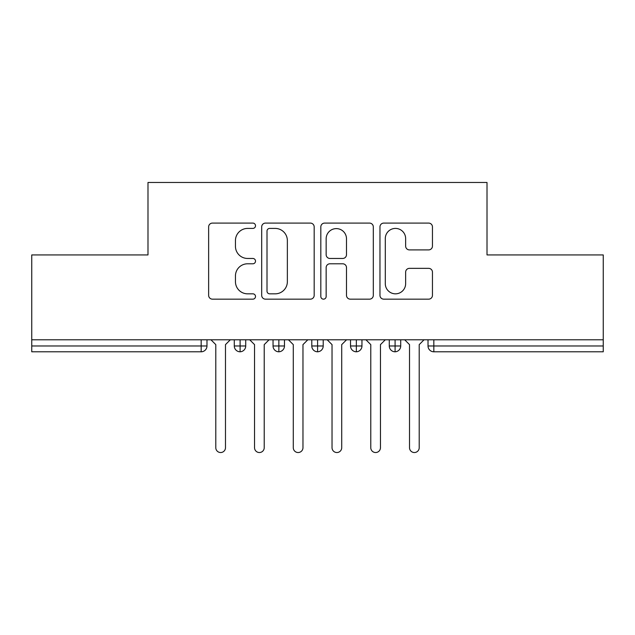 <?xml version="1.0" encoding="UTF-8"?>
<svg xmlns="http://www.w3.org/2000/svg" width="635" height="635" viewBox="0 0 635 635"><rect width="100%" height="100%" fill="white"/><g stroke="black" fill="none" stroke-linecap="round" stroke-linejoin="round"><path stroke-width="0.95" d="M255.508 225.758A2.659 2.659 0 0 0 252.849 223.091L212.439 223.091A3.802 3.802 0 0 0 208.637 226.893L208.637 295.354A3.802 3.802 0 0 0 212.439 299.156L252.849 299.156A2.659 2.659 0 0 0 255.508 296.497A2.659 2.659 0 0 0 252.849 293.83L247.618 293.83A12.168 12.168 0 0 1 235.45 281.662L235.45 275.955A12.168 12.168 0 0 1 247.618 263.787L252.849 263.787A2.659 2.659 0 0 0 255.508 261.128A2.659 2.659 0 0 0 252.849 258.461L247.618 258.461A12.168 12.168 0 0 1 235.45 246.293L235.45 240.586A12.168 12.168 0 0 1 247.618 228.417L252.849 228.417A2.659 2.659 0 0 0 255.508 225.758M428.649 249.904A3.802 3.802 0 0 0 432.451 246.102L432.451 226.893A3.802 3.802 0 0 0 428.649 223.091L383.77 223.091A3.802 3.802 0 0 0 379.968 226.893L379.968 295.354A3.802 3.802 0 0 0 383.77 299.156L428.649 299.156A3.802 3.802 0 0 0 432.451 295.354L432.451 272.153A3.802 3.802 0 0 0 428.649 268.351L409.44 268.351A3.802 3.802 0 0 0 405.638 272.153L405.638 283.662A10.176 10.176 0 0 1 395.462 293.83A10.176 10.176 0 0 1 385.294 283.662L385.294 238.593A10.176 10.176 0 0 1 395.462 228.417A10.176 10.176 0 0 1 405.638 238.593L405.638 246.102A3.802 3.802 0 0 0 409.44 249.904L428.649 249.904M31.75 339.781L603.25 339.781L603.25 254.929L487.013 254.929L487.013 182.467L147.987 182.467L147.987 254.929L31.75 254.929L31.75 345.98L201.168 345.98L201.168 339.781M314.174 226.893A3.802 3.802 0 0 0 310.372 223.091L265.493 223.091A3.802 3.802 0 0 0 261.691 226.893L261.691 295.354A3.802 3.802 0 0 0 265.493 299.156L310.372 299.156A3.802 3.802 0 0 0 314.174 295.354L314.174 226.893M324.628 223.091L369.506 223.091A3.802 3.802 0 0 1 373.309 226.893L373.309 295.354A3.802 3.802 0 0 1 369.506 299.156L350.306 299.156A3.802 3.802 0 0 1 346.496 295.354L346.496 267.589A3.802 3.802 0 0 0 342.694 263.787L329.954 263.787A3.802 3.802 0 0 0 326.152 267.589L326.152 296.497A2.659 2.659 0 0 1 323.493 299.156A2.659 2.659 0 0 1 320.826 296.497L320.826 226.893A3.802 3.802 0 0 1 324.628 223.091M206.978 339.781L206.978 345.98A5.81 5.81 0 0 1 201.168 351.79L31.75 351.79L31.75 345.98M603.25 339.781L603.25 351.79L433.832 351.79A5.81 5.81 0 0 1 428.022 345.98L428.022 339.781L428.022 345.98A5.81 5.81 0 0 0 433.832 351.79L433.832 345.98L603.25 345.98M240.101 351.79A5.81 5.81 0 0 1 234.291 345.98L234.291 339.781L234.291 345.98A5.81 5.81 0 0 0 240.101 351.79A5.81 5.81 0 0 0 245.721 345.98L245.721 339.781L245.721 345.98A5.81 5.81 0 0 1 240.101 351.79L240.101 345.98L245.721 345.98M240.101 339.781L240.101 345.98L234.291 345.98M201.168 351.79A5.81 5.81 0 0 0 206.978 345.98A5.81 5.81 0 0 1 201.168 351.79L201.168 345.98L206.978 345.98M278.852 339.781L278.852 345.98L273.042 345.98L273.042 339.781L273.042 345.98A5.81 5.81 0 0 0 278.852 351.79A5.81 5.81 0 0 0 284.472 345.98L284.472 339.781L284.472 345.98A5.81 5.81 0 0 1 278.852 351.79A5.81 5.81 0 0 1 273.042 345.98A5.81 5.81 0 0 0 278.852 351.79L278.852 345.98L284.472 345.98M317.595 339.781L317.595 345.98L311.785 345.98L311.785 339.781L311.785 345.98A5.81 5.81 0 0 0 317.595 351.79A5.81 5.81 0 0 0 323.215 345.98L323.215 339.781L323.215 345.98A5.81 5.81 0 0 1 317.595 351.79A5.81 5.81 0 0 1 311.785 345.98A5.81 5.81 0 0 0 317.595 351.79L317.595 345.98L323.215 345.98M356.346 339.781L356.346 351.79A5.81 5.81 0 0 1 350.528 345.98L350.528 339.781L350.528 345.98A5.81 5.81 0 0 0 356.346 351.79A5.81 5.81 0 0 0 361.958 345.98L361.958 339.781M395.089 339.781L395.089 351.79A5.81 5.81 0 0 1 389.279 345.98A5.81 5.81 0 0 0 395.089 351.79A5.81 5.81 0 0 1 389.279 345.98L389.279 339.781M400.709 339.781L400.709 345.98A5.81 5.81 0 0 1 395.089 351.79A5.81 5.81 0 0 0 400.709 345.98L389.279 345.98M269.677 228.417A2.659 2.659 0 0 0 267.01 231.076L267.01 291.171A2.659 2.659 0 0 0 269.677 293.83L275.193 293.83A12.168 12.168 0 0 0 287.361 281.662L287.361 240.586A12.168 12.168 0 0 0 275.193 228.417L269.677 228.417M346.496 238.784A10.176 10.176 0 0 0 336.328 228.608A10.176 10.176 0 0 0 326.152 238.784L326.152 254.659A3.802 3.802 0 0 0 329.954 258.461L342.694 258.461A3.802 3.802 0 0 0 346.496 254.659L346.496 238.784M210.947 339.781L215.789 344.622L215.789 447.683A4.842 4.842 0 0 0 220.639 452.533A4.842 4.842 0 0 0 225.481 447.683L225.481 344.622L230.322 339.781M249.698 339.781L254.54 344.622L254.54 447.683A4.842 4.842 0 0 0 259.382 452.533A4.842 4.842 0 0 0 264.224 447.683L264.224 344.622L269.065 339.781M288.441 339.781L293.283 344.622L293.283 447.683A4.842 4.842 0 0 0 298.125 452.533A4.842 4.842 0 0 0 302.966 447.683L302.966 344.622L307.816 339.781M327.184 339.781L332.034 344.622L332.034 447.683A4.842 4.842 0 0 0 336.875 452.533A4.842 4.842 0 0 0 341.717 447.683L341.717 344.622L346.559 339.781M365.935 339.781L370.776 344.622L370.776 447.683A4.842 4.842 0 0 0 375.618 452.533A4.842 4.842 0 0 0 380.46 447.683L380.46 344.622L385.302 339.781M404.678 339.781L409.519 344.622L409.519 447.683A4.842 4.842 0 0 0 414.361 452.533A4.842 4.842 0 0 0 419.211 447.683L419.211 344.622L424.053 339.781M433.832 339.781L433.832 345.98L428.022 345.98A5.81 5.81 0 0 0 433.832 351.79M350.528 345.98A5.81 5.81 0 0 0 356.346 351.79A5.81 5.81 0 0 0 361.958 345.98L350.528 345.98"/></g></svg>

